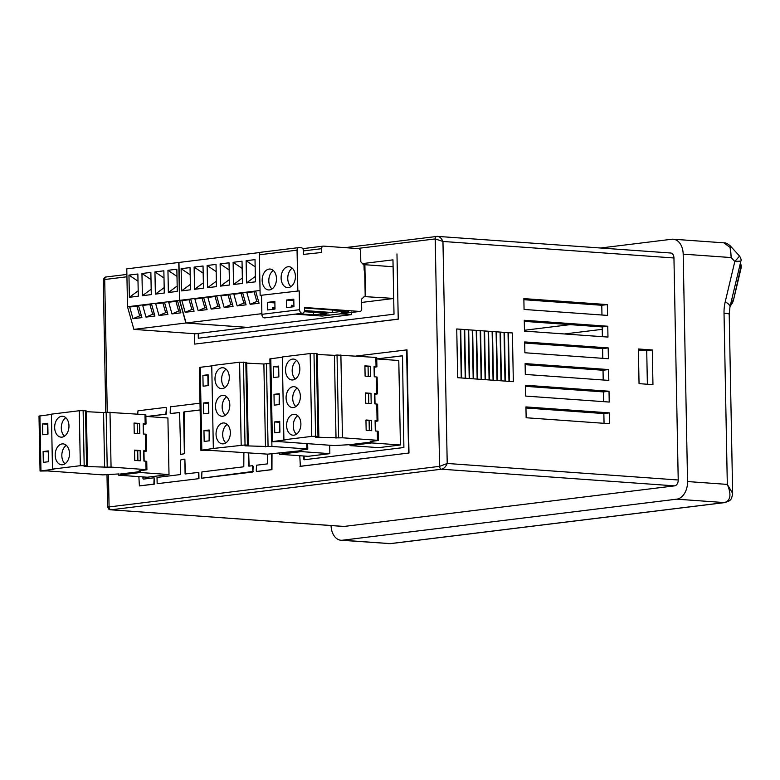 <?xml version="1.0" encoding="UTF-8"?>
<svg xmlns="http://www.w3.org/2000/svg" width="780" height="780" viewBox="0 0 780 780"><rect width="100%" height="100%" fill="white"/><g stroke="black" fill="none" stroke-linecap="round" stroke-linejoin="round"><path stroke-width="1.17" d="M198.218 333.46L198.305 338.227L394.007 314.194L392.964 259.779M329.696 445.244L329.852 453.648L308.129 456.319L279.503 454.272L279.484 453.277M376.76 358.936L398.785 360.516L400.413 444.98L378.69 447.652L350.064 445.604L350.044 444.619M376.76 358.917L402.188 355.797L402.519 356.294L403.894 447.515L304.161 459.771L304.112 456.027M377.062 358.956L402.334 355.856M393.705 298.496L361.579 302.445M392.964 259.857L362.456 263.601M198.607 333.411L198.705 338.179M145.889 416.403L167.915 417.982L169.006 474.562L147.284 477.233L118.657 475.186L118.628 473.928M142.935 476.921L142.964 478.618L143.335 476.95M138.879 476.629L139.386 485.881L153.865 484.107L154.138 477.857L154.264 484.136L139.727 485.901M256.932 471.49L271.947 469.667L272.015 453.619M398.229 319.186L396.971 253.939L398.229 319.186L194.698 344.097L397.829 319.156M146.825 416.471L165.818 414.141L166.471 407.921L165.789 407.404M166.471 407.921L166.218 414.17L147.225 416.5M170.849 413.585L179.41 412.552M200.002 403.182L170.42 406.819L170.167 413.059L170.557 413.556L179.215 412.493L179.595 412.99L180.765 454.526L184.373 453.541L183.583 412.503L183.944 411.918L200.138 410.007M184.343 411.947L184.772 453.57L181.067 454.545M243.886 452.81L243.789 466.781L201.913 471.919L201.659 478.218L252.886 472.007L253.149 466.245L252.466 465.728M248.693 453.16L249.122 466.118M299.764 455.715L300.358 466.342L408.983 453.014L407.004 349.859L356.119 356.031M184.489 459.576L184.109 459.079L180.502 460.063L180.404 474.562L157.024 477.428L157.15 483.697L198.958 478.647L198.841 472.368L185.084 473.977L184.889 459.605L184.207 459.089M184.889 459.605L185.338 473.957M461.653 377.988L460.717 329.248L464.295 329.511L465.231 378.241L461.653 377.988M469.609 378.553L468.673 329.823L472.251 330.077L473.187 378.807L469.609 378.553M477.555 379.119L476.619 330.389L480.197 330.642L481.133 379.382L477.555 379.119M485.511 379.694L484.575 330.954L488.153 331.217L489.089 379.948L485.511 379.694M493.457 380.26L492.521 331.529L496.099 331.783L497.035 380.513L493.457 380.26M501.413 380.825L500.477 332.095L504.055 332.348L504.992 381.079L501.413 380.825M509.369 381.401L508.433 332.66L512.401 332.943L513.337 381.683L509.369 381.401M524.062 309.445L523.858 298.613L607.347 304.59L607.562 315.412L524.062 309.445M608.185 347.909L608.39 358.732L524.891 352.765L524.687 341.933L608.185 347.909L602.608 348.592L602.803 358.332M609.433 412.883L609.638 423.715L526.139 417.748L525.934 406.916L609.433 412.883L603.856 413.566L604.051 423.316M652.294 349.976L638.381 348.982L639.044 383.643L652.957 384.637L652.294 349.976L646.727 350.659L647.371 384.238M678.22 479.993L673.949 257.975L442.952 241.459L447.213 463.466L678.22 479.993A5.441 3.705 94.1 0 1 674.602 485.862L441.616 469.199C443.976 468.585 445.838 466.684 447.213 463.466L439.579 466.352L435.211 238.924L442.952 241.459C441.451 238.144 439.52 236.438 437.141 236.359L670.625 253.003A5.441 3.705 94.1 0 1 673.949 257.975M609.014 391.228L609.219 402.051L525.73 396.084L525.515 385.252L609.014 391.228L603.447 391.911L603.632 401.651M607.766 326.245L607.971 337.077L524.482 331.11L524.267 320.278L607.766 326.245L602.199 326.927L602.384 336.677M525.31 374.429L525.106 363.597L608.595 369.564L608.809 380.396L525.31 374.429M504.455 332.377L508.033 332.631L508.969 381.371L505.391 381.108L504.455 332.377M496.499 331.812L500.077 332.065L501.014 380.796L497.435 380.543L496.499 331.812M488.553 331.237L492.131 331.5L493.067 380.231L489.489 379.977L488.553 331.237M480.597 330.671L484.175 330.925L485.111 379.665L481.533 379.402L480.597 330.671M472.641 330.106L476.219 330.359L477.155 379.09L473.577 378.836L472.641 330.106M464.695 329.531L468.273 329.794L469.209 378.524L465.631 378.271L464.695 329.531M456.739 328.965L460.317 329.219L461.253 377.959L457.675 377.705L456.739 328.965M638.401 350.064L646.727 350.659M525.954 407.998L603.856 413.566M525.544 386.334L603.447 391.911M524.706 343.024L602.608 348.592M524.297 321.36L602.199 326.927M601.965 315.013L601.78 305.273L523.877 299.705M525.125 364.679L603.028 370.247L608.595 369.564M603.213 379.997L603.028 370.247M600.542 248.001L671.736 239.255A16.321 11.115 -85.9 0 1 673.208 239.216A16.321 11.115 -85.9 0 1 683.183 254.134L687.55 481.552L727.311 484.399C731.591 494.627 730.626 500.682 724.435 502.583L676.728 499.171L342.508 540.208L390.215 543.621L341.026 540.248A16.321 11.115 -85.9 0 0 342.508 540.208M331.061 525.554A16.321 11.115 -85.9 0 0 341.026 540.248M676.728 499.171A16.321 11.115 -85.9 0 0 687.55 481.552M110.585 509.788L344.097 526.442L674.602 485.862M344.097 526.442A5.441 3.705 94.1 0 1 343.61 526.451L110.633 509.798C109.795 509.125 109.2 510.998 107.591 506.591L109.073 506.932L439.579 466.352A2.72 1.979 -97 0 0 441.616 469.199L111.111 509.779A2.72 1.979 83 0 1 109.073 506.932L108.449 474.601M105.778 412.269L103.252 280.634L104.705 279.513L107.25 412.132M736.768 261.748C742.658 260.998 742.004 260.92 734.809 261.514L725.215 301.85A35.373 25.681 -97 0 0 724.025 313.209L727.311 484.399L732.644 493.35C731.504 500.955 729.788 499.892 729.251 500.887L724.99 502.564A5.441 3.949 -97 0 1 724.435 502.583L390.215 543.621A5.441 3.949 83 0 0 390.78 543.601L724.99 502.564M683.183 254.134L731.211 257.566L730.08 247.435L723.918 242.843C725.536 242.599 727.682 243.633 730.324 245.953L731.211 257.566L734.809 261.514L739.567 256.084L730.216 245.827M723.918 242.843L673.208 239.216M601.78 305.273L607.347 304.59M508.433 332.709L512.401 332.943M504.455 332.416L508.033 332.631M500.477 332.134L504.055 332.348M496.499 331.851L500.077 332.065M492.521 331.568L496.099 331.783M488.553 331.285L492.131 331.5M484.575 331.003L488.153 331.217M480.597 330.72L484.175 330.925M476.619 330.427L480.197 330.642M472.651 330.145L476.219 330.359M468.673 329.862L472.251 330.077M464.695 329.579L468.273 329.794M460.717 329.296L464.295 329.511M456.739 329.014L460.317 329.219M740.347 263.328A8.161 4.992 118.2 0 1 740.922 268.808L733.512 299.978L740.542 268.603A8.161 4.992 118.2 0 0 740.269 263.64M733.132 299.773A8.161 4.992 118.2 0 1 730.402 305.107M733.512 299.978A8.161 4.992 118.2 0 1 730.207 305.935M201.659 478.218L253.246 471.422M248.293 453.131L248.528 465.65L248.869 466.148L252.418 465.719L252.856 471.393M183.944 411.918L200.128 409.929M166.072 407.891L165.74 407.394L137.992 410.797L137.68 414.112M194.493 333.713L194.698 344.097M299.969 466.323L408.983 453.014M408.584 452.985L406.604 349.83M303.781 459.274L303.722 455.998M307.661 443.664L307.769 449.124L307.037 449.319L299.978 450.187L300.836 450.703L267.667 454.155L267.52 463.866L256.513 465.212L256.25 470.974L256.63 471.471L271.557 469.638L271.615 453.668M153.748 477.828L143.296 479.115L142.964 478.618M157.15 483.697L198.958 478.647M198.442 472.348L198.559 478.618M364.026 296.575L393.705 298.418M365.479 296.4L364.874 264.722L393.101 266.74M364.874 264.722L363.607 264.878M354.754 312.049A2.72 1.979 -97 0 1 354.481 312.107A2.72 1.979 -97 0 1 354.198 312.117L359.765 311.435A2.72 1.979 83 0 0 360.048 311.425A2.72 1.979 83 0 0 361.706 308.87L361.52 299.12L365.186 295.893L364.699 270.173L364.143 270.241L364.046 265.366L360.799 261.758L360.604 251.472A2.72 1.979 83 0 0 358.566 248.615L323.573 246.119A2.72 1.979 83 0 0 323.29 246.119A2.72 1.979 83 0 0 321.633 248.684L303.42 250.916M371.758 441.373L371.787 442.933L400.413 444.98M371.787 442.933L350.064 445.604M283.901 439.803L311.747 436.381L310.157 353.535L282.302 356.957L283.901 439.803L285.285 439.901L271.469 441.724L279.113 441.626L334.386 445.575L350.415 444.61L371.397 442.036L371.387 441.421M301.197 450.04L301.226 451.601L329.852 453.648M301.226 451.601L279.503 454.272M140.341 470.681L140.38 472.514L169.006 474.562M140.38 472.514L118.657 475.186M120.393 474.026L136.646 472.027L139.981 471.344L139.971 470.73M233.113 262.314L233.542 284.515L242.453 283.413L242.024 261.212L233.113 262.314L242.161 268.398M246.109 260.715L246.538 282.916L255.45 281.824L255.021 259.623L246.109 260.715L255.157 266.799M259.438 259.077L259.867 281.278M261.875 313.667L186.079 322.978L179.683 300.349L178.961 262.45L260.423 252.447M179.683 300.349L260.042 290.482M181.126 268.69L181.555 290.891L190.466 289.799L190.037 267.599L181.126 268.69L190.174 274.784M194.123 267.101L194.551 289.302L203.463 288.2L203.034 266L194.123 267.101L203.171 273.185M207.119 265.502L207.548 287.703L216.46 286.611L216.031 264.41L207.119 265.502L216.167 271.586M220.116 263.903L220.545 286.104L229.457 285.012L229.028 262.811L220.116 263.903L229.164 269.997M340.538 313.823L351.683 314.613L247.699 327.385L186.079 322.978M351.683 314.613L351.634 312.039M233.864 294.235L237.159 305.916L246.07 304.824L242.775 293.144L233.864 294.235M246.86 292.636L250.156 304.317L259.077 303.225L255.772 291.544L246.86 292.636M260.052 291.018L260.062 291.779M261.115 295.474L261.553 297.063M181.876 300.622L185.172 312.302L194.083 311.2L190.788 299.52L181.876 300.622M194.873 299.023L198.169 310.703L207.08 309.611L203.785 297.931L194.873 299.023M207.87 297.424L211.166 309.104L220.077 308.012L216.781 296.332L207.87 297.424M220.867 295.834L224.162 307.515L233.074 306.413L229.778 294.733L220.867 295.834M255.343 276.432L246.538 282.916M242.346 278.021L233.542 284.515M254.075 291.749L256.815 301.45L250.156 304.317M256.815 301.45L258.511 301.246M241.078 293.348L243.818 303.049L237.159 305.916M243.818 303.049L245.515 302.835M229.349 279.62L220.545 286.104M216.352 281.219L207.548 287.703M203.356 282.808L194.551 289.302M190.359 284.407L181.555 290.891M228.082 294.947L230.822 304.648L224.162 307.515M230.822 304.648L232.518 304.434M215.085 296.536L217.825 306.238L211.166 309.104M217.825 306.238L219.521 306.033M202.088 298.135L204.828 307.837L198.169 310.703M204.828 307.837L206.524 307.632M189.091 299.735L191.831 309.436L185.172 312.302M191.831 309.436L193.528 309.221M128.953 275.096L129.373 297.297L138.294 296.205L137.865 274.004L128.953 275.096L138.001 281.19M141.95 273.507L142.379 295.708L151.291 294.606L150.862 272.405L141.95 273.507L150.998 279.591M154.947 271.908L155.376 294.109L164.287 293.017L163.858 270.816L154.947 271.908L163.995 277.992M167.944 270.309L168.373 292.51L177.284 291.418L176.855 269.217L167.944 270.309L176.992 276.403M126.779 268.856L178.776 262.47L179.498 300.368L185.893 322.998L247.514 327.405L195.526 333.791L133.897 329.384L127.51 306.755L126.779 268.856M127.51 306.755L179.498 300.368M185.893 322.998L133.897 329.384M129.704 307.027L133 318.708L141.911 317.616L138.616 305.926L129.704 307.027M142.701 305.428L145.996 317.109L154.908 316.017L151.612 304.337L142.701 305.428M155.698 303.829L158.993 315.51L167.905 314.418L164.609 302.738L155.698 303.829M168.695 302.24L171.99 313.921L180.901 312.819L177.606 301.139L168.695 302.24M177.177 286.026L168.373 292.51M164.18 287.625L155.376 294.109M151.184 289.214L142.379 295.708M138.187 290.813L129.373 297.297M175.909 301.353L178.649 311.054L171.99 313.921M178.649 311.054L180.346 310.84M162.913 302.942L165.653 312.644L158.993 315.51M165.653 312.644L167.349 312.439M149.916 304.541L152.656 314.243L145.996 317.109M152.656 314.243L154.352 314.038M136.919 306.14L139.659 315.841L133 318.708M139.659 315.841L141.355 315.627M269.519 289.916A10.472 7.127 -85.9 0 0 276.471 279.308A10.472 7.127 -85.9 0 0 270.065 269.041A10.472 7.127 -85.9 0 0 269.119 269.071A10.472 7.127 -85.9 0 0 262.177 279.679A10.472 7.127 -85.9 0 0 268.573 289.936A10.472 7.127 -85.9 0 0 269.519 289.916M288.464 287.586A10.472 7.127 -85.9 0 0 295.406 276.978A10.472 7.127 -85.9 0 0 289.01 266.721A10.472 7.127 -85.9 0 0 288.064 266.74A10.472 7.127 -85.9 0 0 281.112 277.349A10.472 7.127 -85.9 0 0 287.518 287.615A10.472 7.127 -85.9 0 0 288.464 287.586M299.218 290.881L260.14 295.406L299.218 290.881L299.578 309.699A3.403 2.467 83 0 0 302.133 313.258A3.403 2.467 83 0 0 302.484 313.248A3.403 2.467 83 0 0 304.551 310.05L304.502 307.476L359.765 311.435M265.132 317.801A3.403 2.467 -97 0 1 264.79 317.879A3.403 2.467 -97 0 1 264.44 317.889A3.403 2.467 -97 0 1 261.885 314.32L261.524 295.503M354.198 312.117L346.769 313.024A2.72 1.979 83 0 0 347.051 313.024A2.72 1.979 83 0 0 348.036 312.488M335.81 314.369A2.72 1.979 -97 0 1 335.536 314.438A2.72 1.979 -97 0 1 335.254 314.438L327.834 315.354A2.72 1.979 83 0 0 328.107 315.344A2.72 1.979 83 0 0 329.092 314.808M322.627 315.988A2.72 1.979 -97 0 1 322.354 316.056A2.72 1.979 -97 0 1 322.072 316.056L295.23 314.135M332.407 310.011L332.456 312.546L345.452 310.947L304.512 308.022M291.466 307.027L291.427 305.282L293.914 305.458M291.447 305.828L293.923 306.004M341.201 312.624L348.631 311.717L341.201 312.322M328.097 313.93L320.677 314.837L328.097 313.93M332.456 312.546L304.531 310.547M304.268 311.688L326.518 313.277L313.511 314.866L313.462 312.341M298.204 313.774L313.511 314.866M297.833 290.784L297.053 250.165L259.36 254.797A2.72 1.979 -97 0 1 261.017 252.242A2.72 1.979 -97 0 1 261.29 252.232M260.14 295.406L259.36 254.797M261.017 252.242L298.701 247.611A2.72 1.979 83 0 1 298.984 247.601L301.373 247.777A2.72 1.979 83 0 1 303.41 250.624L303.478 254.416L321.711 252.476L321.633 248.684M298.701 247.611A2.72 1.979 83 0 0 297.053 250.165M267.579 309.962L274.999 309.046L274.852 301.47L267.433 302.377L267.579 309.962M293.797 299.14L286.367 300.056L286.514 307.642L293.943 306.725L293.797 299.14M272.522 309.358L272.493 307.613L274.979 307.788M274.989 308.334L272.503 308.149M364.143 270.241L364.699 270.28M292.247 268.164A10.472 7.127 -85.9 0 0 287.791 277.134A10.472 7.127 -85.9 0 0 290.921 286.64M273.302 270.485A10.472 7.127 -85.9 0 0 268.846 279.454A10.472 7.127 -85.9 0 0 271.986 288.971M293.826 300.593L286.367 300.056M274.882 302.913L267.433 302.377M285.538 370.393A10.472 7.127 -85.9 0 0 291.944 379.967A10.472 7.127 -85.9 0 0 299.842 368.638A10.472 7.127 -85.9 0 0 293.436 359.073A10.472 7.127 -85.9 0 0 285.538 370.393M296.673 360.516A10.472 7.127 -85.9 0 0 292.178 370.87A10.472 7.127 -85.9 0 0 295.347 378.992M286.075 398.014A10.472 7.127 -85.9 0 0 292.471 407.579A10.472 7.127 -85.9 0 0 300.368 396.26A10.472 7.127 -85.9 0 0 293.962 386.685A10.472 7.127 -85.9 0 0 286.075 398.014M297.2 388.128A10.472 7.127 -85.9 0 0 292.715 398.492A10.472 7.127 -85.9 0 0 295.883 406.614M286.601 425.627A10.472 7.127 -85.9 0 0 293.007 435.201A10.472 7.127 -85.9 0 0 300.895 423.872A10.472 7.127 -85.9 0 0 294.499 414.307A10.472 7.127 -85.9 0 0 286.601 425.627M297.726 415.75A10.472 7.127 -85.9 0 0 293.241 426.104A10.472 7.127 -85.9 0 0 296.41 434.226M374.507 376.808L374.322 367.244L376.906 366.824L376.048 366.649L375.872 357.435L376.73 357.61L376.906 366.824M376.243 376.935L377.11 377.11L377.432 393.89L376.565 393.715L376.243 376.935L374.254 376.789L374.059 366.502L376.048 366.649M375.024 403.884L374.839 394.319L377.432 393.89M376.565 393.715L374.575 393.578L374.77 403.865L377.627 404.186L377.949 420.966L375.092 420.654L375.297 430.94L378.144 431.252L378.319 440.466L377.462 440.29L377.286 431.077M375.541 430.96L375.356 421.395L377.949 420.966M378.319 440.466L370.539 441.519L371.397 442.036M310.157 353.535L313.999 353.447L315.588 436.293L317.977 436.469L316.387 353.623L317.245 353.798L318.844 436.644L317.977 436.469M313.999 353.447L316.387 353.623M318.844 436.644L315.51 437.151L338.627 437.873L337.038 355.027L375.872 357.435M317.265 354.481L334.435 355.339L336.024 438.194M334.435 355.339L337.038 355.027M364.913 365.849L365.108 376.135L370.675 376.535L370.481 366.249L364.913 365.849M371.192 403.611L370.997 393.325L365.43 392.925L365.635 403.211L371.192 403.611M365.956 420.001L366.151 430.287L371.719 430.687L371.514 420.391L365.956 420.001M340.88 354.939L342.469 437.785L377.462 440.29M271.469 441.724L269.88 358.878L282.311 357.221M342.469 437.785L338.627 437.873M315.588 436.293L311.747 436.381M273.458 366.727L273.663 377.549L278.869 376.915L278.655 366.083L273.458 366.727L278.674 367.048M279.396 404.527L279.191 393.705L273.994 394.339L274.199 405.171L279.396 404.527M279.923 432.149L279.718 421.317L274.521 421.951L274.726 432.783L279.923 432.149M278.616 376.945L278.431 367.078M279.152 404.557L279.211 394.66M279.679 432.178L279.737 422.282M369.291 430.511L369.106 420.693L365.956 420.469M369.106 420.693L371.514 420.391M368.774 403.435L368.589 393.617L365.44 393.393M368.589 393.617L370.997 393.325M368.257 376.36L368.062 366.541L364.923 366.317M368.062 366.541L370.481 366.249M279.494 422.311L274.521 421.951M278.957 394.7L273.994 394.339M214.987 379.06A10.472 7.127 -85.9 0 0 221.383 388.635A10.472 7.127 -85.9 0 0 229.281 377.305A10.472 7.127 -85.9 0 0 222.875 367.731A10.472 7.127 -85.9 0 0 214.987 379.06M226.112 369.184A10.472 7.127 -85.9 0 0 221.627 379.538A10.472 7.127 -85.9 0 0 224.796 387.66M215.514 406.673A10.472 7.127 -85.9 0 0 221.92 416.247A10.472 7.127 -85.9 0 0 229.807 404.918A10.472 7.127 -85.9 0 0 223.411 395.353A10.472 7.127 -85.9 0 0 215.514 406.673M226.639 396.796A10.472 7.127 -85.9 0 0 222.154 407.15A10.472 7.127 -85.9 0 0 225.322 415.272M216.041 434.294A10.472 7.127 -85.9 0 0 222.446 443.859A10.472 7.127 -85.9 0 0 230.344 432.539A10.472 7.127 -85.9 0 0 223.938 422.965A10.472 7.127 -85.9 0 0 216.041 434.294M227.175 424.408A10.472 7.127 -85.9 0 0 222.68 434.772A10.472 7.127 -85.9 0 0 225.849 442.894M267.667 454.155L208.562 450.284L200.909 450.392L201.825 450.148L200.236 367.302L199.319 367.546L200.909 450.392M300.836 450.703L300.827 450.079M243.448 362.115L245.037 444.961L213.34 448.461L211.75 365.615L239.596 362.203L246.695 362.456L248.284 445.302L247.416 445.127L245.827 362.281M245.037 444.961L247.416 445.127M248.284 445.302L244.949 445.819L268.067 446.531L266.477 363.685L269.968 363.577M246.704 363.139L263.874 364.006L265.473 446.852M263.874 364.006L266.477 363.685M271.83 441.87L271.918 446.452L306.901 448.948L306.803 443.606M211.75 365.888L200.236 367.302M307.769 449.124L306.901 448.948M271.918 446.452L268.067 446.531M213.34 448.461L201.825 450.148M202.907 375.385L203.112 386.217L208.309 385.583L208.104 374.751L202.907 375.385L208.124 375.716M208.835 413.195L208.63 402.363L203.434 403.006L203.639 413.829L208.835 413.195M209.371 440.807L209.167 429.985L203.96 430.619L204.175 441.451L209.371 440.807M208.065 385.613L207.87 375.745M208.591 413.224L208.65 403.328M209.118 440.837L209.176 430.94M208.933 430.969L203.96 430.619M208.406 403.357L203.434 403.006M54.668 427.596A10.472 7.127 -85.9 0 0 61.064 437.161A10.472 7.127 -85.9 0 0 68.962 425.841A10.472 7.127 -85.9 0 0 62.556 416.267A10.472 7.127 -85.9 0 0 54.668 427.596M65.793 417.709A10.472 7.127 -85.9 0 0 61.308 428.074A10.472 7.127 -85.9 0 0 64.477 436.195M55.195 455.208A10.472 7.127 -85.9 0 0 61.6 464.782A10.472 7.127 -85.9 0 0 69.488 453.453A10.472 7.127 -85.9 0 0 63.092 443.888A10.472 7.127 -85.9 0 0 55.195 455.208M66.319 445.331A10.472 7.127 -85.9 0 0 61.834 455.686A10.472 7.127 -85.9 0 0 65.003 463.808M52.484 469.111L80.34 465.689L79.277 410.728L51.431 414.151L52.484 469.111L53.878 469.209L40.053 471.042L47.707 470.935L102.97 474.883L118.999 473.918M143.627 434.002L143.442 424.437L146.035 424.018L145.168 423.842L144.992 414.638L145.86 414.814L146.035 424.018M145.363 434.128L146.23 434.304L146.552 451.094L145.684 450.918L145.363 434.128L143.374 433.992L143.179 423.696L145.168 423.842M144.144 461.077L143.959 451.513L146.552 451.094M139.981 471.344L139.123 470.837L146.913 469.774L146.045 469.599L145.889 461.204L146.747 461.38L146.913 469.774M79.277 410.728L83.129 410.641L84.181 465.601L86.57 465.777L85.508 410.816L86.375 410.992L87.428 465.952L86.57 465.777M83.129 410.641L85.508 410.816M87.428 465.952L84.094 466.469L107.211 467.181L106.158 412.22L144.992 414.638M86.385 411.674L103.555 412.542L104.617 467.503M103.555 412.542L106.158 412.22M134.033 423.043L134.238 433.329L139.796 433.729L139.601 423.442L134.033 423.043M140.322 460.805L140.127 450.518L134.56 450.119L134.755 460.405L140.322 460.805M109.999 412.132L111.062 467.093L146.045 469.599M145.684 450.918L143.705 450.772L143.9 461.058L145.889 461.204M40.053 471.042L39 416.081L51.431 414.424M111.062 467.093L107.211 467.181M84.181 465.601L80.34 465.689M42.578 423.92L42.793 434.752L47.989 434.109L47.785 423.286L42.578 423.92L47.804 424.242M48.516 461.731L48.311 450.898L43.114 451.532L43.319 462.365L48.516 461.731M47.746 434.138L47.551 424.271M48.272 461.76L48.331 451.864M137.894 460.629L137.709 450.811L134.57 450.587M137.709 450.811L140.127 450.518M137.377 433.563L137.192 423.735L134.043 423.511M137.192 423.735L139.601 423.442M48.087 451.893L43.114 451.532M437.141 236.359A2.72 1.979 -97 0 0 436.868 236.369L436.868 236.369A2.72 1.979 -97 0 0 435.211 238.924L357.113 248.518M126.935 276.783L104.705 279.513A2.72 1.979 83 0 1 106.363 276.949L106.363 276.949A2.72 1.979 83 0 1 106.645 276.939M724.025 313.209A16.321 1.58 -1.1 0 1 729.202 314.262L732.644 493.35M725.215 301.85A16.321 5.109 13.4 0 1 729.953 306.998L729.202 314.262M564.447 333.967L602.238 329.326M524.462 330.252L570.151 324.636M335.254 314.438L346.769 313.024M322.072 316.056L327.834 315.354M299.578 309.699L261.885 314.32M377.081 420.79L376.76 404.011M272.386 441.49L270.796 358.634M241.186 445.048L239.596 362.203M40.97 470.798L39.916 415.837M437.648 236.35L344.994 247.65M126.886 274.433L106.363 276.949C104.754 276.91 103.72 278.138 103.252 280.634M106.987 474.776L107.591 506.591M390.78 543.601L388.674 543.65M739.557 256.084C741.019 258.531 741.458 260.218 740.864 261.134L729.953 306.998M302.484 313.248L264.79 317.879M354.481 312.107L360.048 311.425M335.536 314.438L347.051 313.024M322.354 316.056L328.107 315.344M302.776 248.644L323.29 246.119"/></g></svg>
